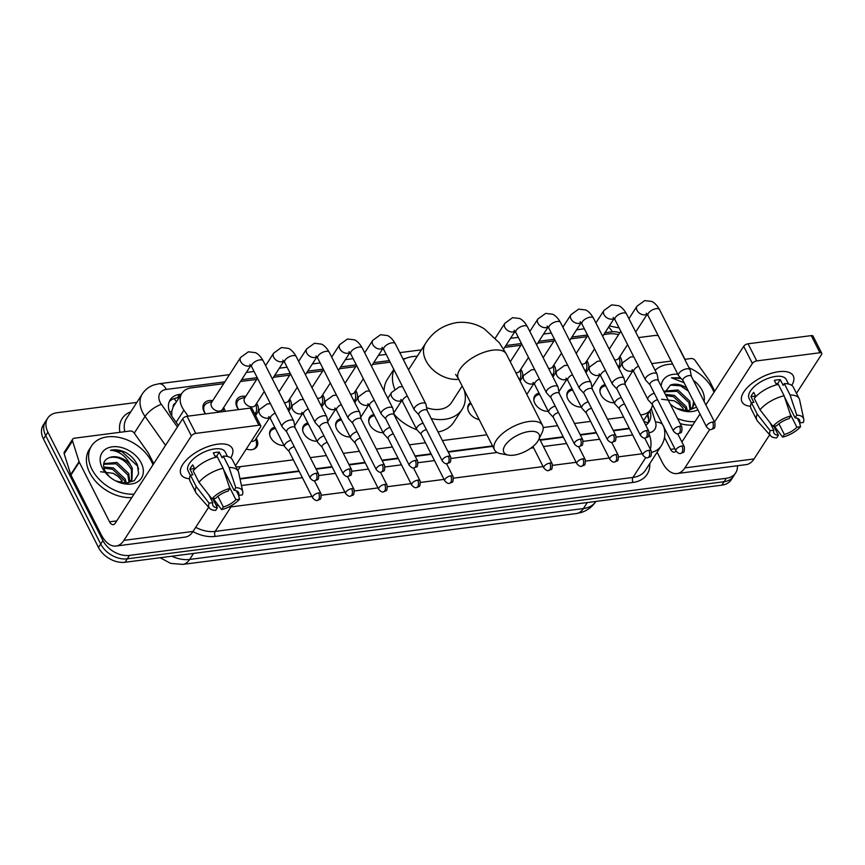 <?xml version="1.0" encoding="UTF-8"?>
<svg xmlns="http://www.w3.org/2000/svg" width="865" height="865" viewBox="0 0 865 865"><rect width="100%" height="100%" fill="white"/><g stroke="black" fill="none" stroke-linecap="round" stroke-linejoin="round"><path stroke-width="1.3" d="M256.213 438.447A11.494 8.077 -147.1 0 1 256.7 439.312A11.494 8.077 -147.1 0 1 256.819 446.783A11.494 8.077 -147.1 0 1 246.287 449.032M284.044 445.475A11.494 8.077 -147.1 0 1 270.648 437.506A11.494 8.077 -147.1 0 1 270.529 430.035A11.494 8.077 -147.1 0 1 274.81 427.278M317.077 441.215A11.494 8.077 -147.1 0 1 303.68 433.246A11.494 8.077 -147.1 0 1 303.561 425.775A11.494 8.077 -147.1 0 1 307.832 423.007M350.098 436.944A11.494 8.077 -147.1 0 1 336.701 428.975A11.494 8.077 -147.1 0 1 336.582 421.504A11.494 8.077 -147.1 0 1 340.864 418.736M383.13 432.673A11.494 8.077 -147.1 0 1 369.733 424.704A11.494 8.077 -147.1 0 1 369.614 417.233A11.494 8.077 -147.1 0 1 373.896 414.476M479.199 419.622A11.494 8.077 -147.1 0 1 468.819 411.902A11.494 8.077 -147.1 0 1 468.7 404.431A11.494 8.077 -147.1 0 1 470.571 402.614M548.269 411.34A11.494 8.077 -147.1 0 1 534.873 403.371A11.494 8.077 -147.1 0 1 534.754 395.9A11.494 8.077 -147.1 0 1 539.036 393.132M581.302 407.069A11.494 8.077 -147.1 0 1 567.905 399.1A11.494 8.077 -147.1 0 1 567.786 391.629A11.494 8.077 -147.1 0 1 572.068 388.861M614.323 402.798A11.494 8.077 -147.1 0 1 600.937 394.829A11.494 8.077 -147.1 0 1 600.818 387.369A11.494 8.077 -147.1 0 1 605.089 384.601M223.592 407.653A12.229 8.585 -147.1 0 1 224.349 408.95A12.229 8.585 -147.1 0 1 225.235 411.34M205.546 413.881A12.229 8.585 -147.1 0 1 204.054 411.578A12.229 8.585 -147.1 0 1 203.924 403.631A12.229 8.585 -147.1 0 1 212.725 400.636M256.613 403.382A12.229 8.585 -147.1 0 1 257.381 404.69A12.229 8.585 -147.1 0 1 257.673 412.346M257.316 412.908A12.229 8.585 -147.1 0 1 255.175 414.768M238.578 409.621A12.229 8.585 -147.1 0 1 237.086 407.307A12.229 8.585 -147.1 0 1 236.956 399.36A12.229 8.585 -147.1 0 1 245.746 396.365M289.645 399.111A12.229 8.585 -147.1 0 1 290.402 400.419A12.229 8.585 -147.1 0 1 290.705 408.085M290.337 408.637A12.229 8.585 -147.1 0 1 288.337 410.421M322.667 394.851A12.229 8.585 -147.1 0 1 323.434 396.148A12.229 8.585 -147.1 0 1 323.726 403.814M323.369 404.366A12.229 8.585 -147.1 0 1 321.369 406.15M355.699 390.58A12.229 8.585 -147.1 0 1 356.456 391.877A12.229 8.585 -147.1 0 1 356.758 399.543M356.402 400.106A12.229 8.585 -147.1 0 1 354.401 401.879M520.838 369.247A12.229 8.585 -147.1 0 1 521.606 370.544A12.229 8.585 -147.1 0 1 521.898 378.21M521.541 378.762A12.229 8.585 -147.1 0 1 519.735 380.427M553.87 364.976A12.229 8.585 -147.1 0 1 554.627 366.273A12.229 8.585 -147.1 0 1 554.93 373.94M554.573 374.502A12.229 8.585 -147.1 0 1 552.573 376.275M586.902 360.705A12.229 8.585 -147.1 0 1 587.659 362.013A12.229 8.585 -147.1 0 1 587.962 369.669M587.595 370.231A12.229 8.585 -147.1 0 1 585.594 372.004M619.924 356.434A12.229 8.585 -147.1 0 1 620.692 357.742A12.229 8.585 -147.1 0 1 620.984 365.408M620.627 365.96A12.229 8.585 -147.1 0 1 618.626 367.744M175.595 403.079A7.19 5.049 32.9 0 0 173.141 406.961L171.8 411.189L171.757 416.108M173.141 406.961A21.56 15.138 -147.1 0 1 173.595 406.172L181.92 393.283A21.56 15.138 32.9 0 0 183.921 410.226L188.116 416.141M239.94 478.561L298.966 470.928M315.92 468.743L331.998 466.668M348.941 464.473L365.03 462.397M381.973 460.202L398.051 458.126M415.005 455.942L431.084 453.855M448.027 451.671L492.542 445.918M539.998 439.788L563.202 436.793M580.145 434.598L596.223 432.522M613.166 430.338L629.255 428.251M618.54 334.744A21.56 15.138 32.9 0 0 609.252 333.858L603.781 334.571M640.565 414.951L641.376 414.843A21.56 15.138 32.9 0 0 650.794 409.426A21.56 15.138 32.9 0 0 652.48 404.658M235.94 466.743A21.56 15.138 32.9 0 0 240.286 466.668L293.332 459.812M310.275 457.628L326.364 455.552M343.308 453.357L359.386 451.281M376.329 449.086L392.418 447.01M409.361 444.826L425.45 442.75M442.393 440.555L486.898 434.803M543.177 427.537L557.557 425.677M574.501 423.482L590.59 421.406M607.533 419.222L623.611 417.135M223.667 383.682L191.349 387.855A21.56 15.138 32.9 0 0 181.92 393.283M586.978 336.734L570.759 338.831M553.957 341.005L537.727 343.102M520.925 345.276L504.695 347.373M390.137 362.175L372.588 364.446M355.785 366.609L339.556 368.706M322.753 370.88L306.524 372.977M289.732 375.15L273.502 377.248M256.7 379.411L240.47 381.508M737.445 465.748A21.56 15.138 -147.1 0 1 735.693 472.863A21.56 15.138 -147.1 0 1 726.276 478.291L129.49 555.395A21.56 15.138 -147.1 0 1 102.924 540.582L47.91 432.154L45.694 435.592A21.56 15.138 -147.1 0 1 45.467 421.59A21.56 15.138 -147.1 0 0 45.694 435.592L100.708 544.02L45.694 435.592L43.477 439.031A21.56 15.138 -147.1 0 1 43.25 425.018L47.694 418.152A21.56 15.138 -147.1 0 1 57.112 412.724L136.843 402.42M129.49 555.395L127.274 558.833A21.56 15.138 -147.1 0 1 100.708 544.02A21.56 15.138 -147.1 0 0 127.274 558.833L724.048 481.729L127.274 558.833L125.057 562.272A21.56 15.138 -147.1 0 1 98.48 547.459L43.477 439.031M735.693 472.863L733.477 476.301A21.56 15.138 -147.1 0 1 724.048 481.729A21.56 15.138 -147.1 0 0 733.477 476.301L731.249 479.74A21.56 15.138 -147.1 0 1 721.832 485.168L125.057 562.272M678.884 347.773A21.56 15.138 -147.1 0 1 680.463 350.422L684.972 359.31M638.521 337.599L653.886 335.609A21.56 15.138 -147.1 0 1 658.168 335.534M47.91 432.154A21.56 15.138 -147.1 0 1 47.694 418.152M181.358 394.17L179.617 394.386A21.56 15.138 32.9 0 0 170.2 399.814A21.56 15.138 32.9 0 0 172.2 416.757L178.374 425.472M645.777 425.223A21.56 15.138 32.9 0 0 649.042 421.958A21.56 15.138 32.9 0 0 650.058 410.962L649.972 410.691M240.038 479.015L299.193 471.371M316.136 469.187L332.225 467.1M349.168 464.916L365.257 462.84M382.2 460.645L398.278 458.569M415.222 456.385L431.311 454.298M448.254 452.114L492.758 446.362M540.225 440.231L563.418 437.236M580.372 435.041L596.45 432.965M613.393 430.77L629.482 428.694M169.248 401.641A21.56 15.138 -147.1 0 1 177.401 397.824L179.131 397.608M647.755 414.13L647.842 414.4A21.56 15.138 -147.1 0 1 647.766 423.569M655.119 370.317A35.93 25.226 -147.1 0 1 672.678 364.133M689.037 367.787A35.93 25.226 -147.1 0 1 712.555 389.077A35.93 25.226 -147.1 0 1 713.982 392.299M693.362 380.286A23.42 16.446 -147.1 0 1 702.175 390.418A23.42 16.446 -147.1 0 1 704.099 401.447M697.85 409.783A23.42 16.446 -147.1 0 1 677.209 408.658A23.42 16.446 -147.1 0 1 670.678 404.442A23.42 16.446 -147.1 0 1 670.234 404.074M676.787 408.453L687.805 410.724L696.52 407.156M692.497 407.685L693.611 401.436M688.81 410.626L692.973 407.026L694.444 403.068M690.032 409.945L688.897 402.528L677.079 391.315L664.612 391.791M690.746 409.437L689.773 401.155L677.965 389.953L664.72 391.131M686.302 410.756L685.372 407.977L673.554 396.776L665.877 395.489M687.416 410.745L686.248 406.615L674.441 395.413L665.304 394.354M673.889 400.7A23.42 16.446 -147.1 0 1 679.436 404.301M661.606 399.252L674.17 400.841L679.101 404.031L683.231 408.399M688.399 391.153L680.604 385.855L670.429 385.109A16.24 11.407 -147.1 0 1 686.864 388.125M661.163 386.19A23.42 16.446 -147.1 0 1 677.803 374.231M680.463 377.81L671.478 377.8L684.172 382.817M670.429 385.109L664.547 392.861M695.017 421.666A35.93 25.226 -147.1 0 1 677.576 418.541M692.789 425.104A35.93 25.226 -147.1 0 1 680.149 423.612M681.101 378.502L671.478 377.8M778.727 371.69A28.74 13.072 -26.9 0 1 791.745 385.379A28.74 13.072 -26.9 0 0 793.259 375.886A28.74 13.072 -26.9 0 0 778.727 371.69A28.74 13.072 -26.9 0 0 774.348 372.512A28.74 13.072 -26.9 0 0 750.442 384.644A28.74 13.072 -26.9 0 0 750.561 406.28A28.74 13.072 -26.9 0 1 741.997 401.89A28.74 13.072 -26.9 0 1 751.069 384.114A28.74 13.072 -26.9 0 1 778.727 371.69M651.723 363.603L671.132 361.094M684.745 359.332L691.027 358.521A3.59 2.519 32.9 0 1 695.157 360.5L709.138 380.243A3.59 2.519 32.9 0 1 709.441 380.741L714.728 391.153M657.13 452.2L662.222 462.234A28.74 15.743 -97.4 0 0 677.014 473.555A28.74 15.743 -97.4 0 0 684.907 467.879L709.754 429.418M677.014 473.555L746.171 464.613A28.74 15.743 -97.4 0 0 754.064 458.937L769.688 434.76M774.413 427.44L774.813 426.813M796.46 393.305L821.523 354.509A3.59 1.633 153.1 0 0 821.75 353.266A3.59 1.633 153.1 0 0 819.934 352.747L811.251 335.62A3.59 1.633 -26.9 0 1 813.068 336.15L821.75 353.266M756.734 360.91A3.59 1.633 153.1 0 0 752.366 363.441L743.684 346.324A3.59 1.633 -26.9 0 1 748.052 343.783L756.734 360.91L819.934 352.747M714.533 422.012L752.366 363.441M748.052 343.783L811.251 335.62M743.684 346.324L705.851 404.896M699.98 413.978L681.89 441.983M676.019 451.054A7.19 3.936 82.6 0 1 674.246 452.168A7.19 3.936 82.6 0 1 670.559 449.346L664.515 437.43M775.937 383.617A14.37 6.542 153.1 0 1 777.721 383.606L778.143 384.428M784.544 397.046L795.097 417.838A14.37 6.542 -26.9 0 1 799.552 420.044A14.37 6.542 -26.9 0 1 799.671 422.909L797.314 418.26M790.167 413.946L796.892 427.213A14.37 6.542 -26.9 0 1 784.339 434.489L778.922 423.796M776.554 384.828L774.316 380.416A20.836 9.483 -26.9 0 1 777.419 379.843A20.836 9.483 -26.9 0 1 780.273 379.649L783.171 385.358L784.296 383.617A23.712 10.78 -26.9 0 1 793.41 387.293L799.195 398.7A23.712 10.78 -26.9 0 1 799.628 399.922L803.736 419.06A18.684 8.499 -26.9 0 1 803.336 422.434L799.671 422.909M751.35 402.852L749.047 398.311A20.836 9.483 -26.9 0 1 755.621 385.422A20.836 9.483 -26.9 0 1 775.678 376.426A20.836 9.483 -26.9 0 1 786.209 379.454L788.512 383.995M755.859 396.57L753.718 392.364A20.836 9.483 -26.9 0 0 750.95 396.657L753.837 402.366L751.426 402.679L757.21 414.086L770.131 430.662L773.807 430.186L769.915 422.52M773.807 426.25L778.381 435.257L776.673 437.906A18.684 8.499 -26.9 0 1 770.65 435.841L757.632 421.233A23.712 10.78 -26.9 0 1 756.907 420.163L751.112 408.745A23.712 10.78 -26.9 0 1 751.426 402.679M754.204 398.376A23.712 10.78 -26.9 0 1 778.338 384.384L784.123 395.792L790.837 415.968L789.129 418.617A14.37 6.542 -26.9 0 0 776.575 425.894L772.91 426.369L759.989 409.794L754.204 398.376M756.907 420.163A23.712 10.78 -26.9 0 1 757.21 414.086M759.989 409.794A23.712 10.78 -26.9 0 1 784.123 395.792M774.337 426.186L782.63 437.128L784.339 434.489M796.892 427.213L800.558 426.737L799.53 422.639M800.558 426.737A18.684 8.499 -26.9 0 1 782.63 437.128M770.65 435.841A18.684 8.499 -26.9 0 1 770.131 430.662M772.91 426.369A18.684 8.499 -26.9 0 1 790.837 415.968M778.381 435.257A14.37 6.542 -26.9 0 1 773.916 433.051A14.37 6.542 -26.9 0 1 773.807 430.186M795.097 417.838L796.795 415.2L790.091 395.024L784.296 383.617M790.091 395.024A23.712 10.78 -26.9 0 1 799.195 398.7M796.795 415.2A18.684 8.499 -26.9 0 1 803.736 419.06M777.721 383.606L780.273 379.649M750.95 396.657L755.599 396.062M134.01 494.153A35.93 25.226 -147.1 0 1 91.928 469.273A35.93 25.226 -147.1 0 1 91.56 445.918A35.93 25.226 -147.1 0 1 121.305 437.95A35.93 25.226 -147.1 0 1 151.548 461.564A35.93 25.226 -147.1 0 1 152.986 464.786M131.783 497.591A35.93 25.226 -147.1 0 1 89.711 472.712A35.93 25.226 -147.1 0 1 89.344 449.357L91.56 445.918M141.179 462.905A23.42 16.446 -147.1 0 1 138.422 481.286A23.42 16.446 -147.1 0 1 116.202 481.145A23.42 16.446 -147.1 0 1 109.671 476.929A23.42 16.446 -147.1 0 1 102.308 467.933A23.42 16.446 -147.1 0 1 112.299 446.816A23.42 16.446 -147.1 0 1 141.179 462.905M131.502 480.172L131.415 469.554C125.739 459.931 118.408 455.952 109.423 457.596C103.67 459.91 102.178 464.332 104.946 470.852L109.282 476.55M115.791 480.94L125.922 483.243L134.399 480.605L138.595 473.869L137.438 465.078C135.016 459.704 130.972 455.433 125.284 452.254C120.008 449.876 115.067 449.227 110.471 450.287C119.035 450.946 125.652 455.769 130.334 464.754A16.24 11.407 -147.1 0 0 109.423 457.596M127.815 483.113L131.967 479.513L132.302 468.192L130.334 464.754M129.026 482.432L127.89 475.015L116.072 463.802L103.605 464.278M129.739 481.924L128.777 473.642L116.959 462.44L103.714 463.618M125.295 483.243L124.365 480.464L112.547 469.263L103.908 468.106M126.409 483.232L125.241 479.102L113.434 467.9L103.681 467.003M112.883 473.187A23.42 16.446 -147.1 0 1 118.429 476.788M100.6 471.739L113.164 473.328L118.094 476.518L122.235 480.886M138.616 469.057L137.503 465.954L121.911 451.617L110.471 450.287M529.077 431.516A19.765 8.985 153.1 0 0 506.739 443.226A19.765 8.985 153.1 0 0 508.361 455.109A19.765 8.985 153.1 0 0 513.799 455.152A19.765 8.985 153.1 0 0 538.668 439.734A19.765 8.985 153.1 0 0 529.077 431.516M508.361 455.109L500.716 453.693A26.945 12.251 -26.9 0 1 494.51 449.811A26.945 12.251 -26.9 0 1 503.019 433.149A26.945 12.251 -26.9 0 1 528.958 421.504A26.945 12.251 -26.9 0 1 542.571 425.429A26.945 12.251 -26.9 0 1 542.031 432.727L538.668 439.734M394.689 389.034A39.52 27.745 -147.1 0 1 393.986 369.766M403.306 359.537A39.52 27.745 -147.1 0 1 417.276 356.239M384.114 391.077A39.52 27.745 -147.1 0 1 387.369 379.367L393.802 369.398M426.607 407.718A26.945 18.922 32.9 0 0 451.53 402.539L462.17 386.06M464.224 390.115A39.52 27.745 -147.1 0 1 462.094 409.361A39.52 27.745 -147.1 0 1 431.246 418.574M402.506 401.511A39.52 27.745 -147.1 0 1 401.738 400.614M462.094 409.361L453.757 422.25A39.52 27.745 -147.1 0 1 438.025 431.959M423.061 423.093A6.466 2.941 153.1 0 0 417.092 427.213A6.466 2.941 153.1 0 0 416.681 429.451A6.466 2.941 153.1 0 0 416.898 429.764A39.52 27.745 -147.1 0 1 394.018 414.216M691.395 376.405L690.162 370.123A6.466 2.941 153.1 0 0 690.032 369.755A6.466 2.941 153.1 0 0 686.767 368.814A6.466 2.941 153.1 0 0 678.906 373.377A6.466 2.941 153.1 0 0 678.506 375.615A6.466 2.941 153.1 0 0 678.722 375.918L683.058 380.622M691.416 376.535A4.671 2.119 153.1 0 0 691.33 376.275A4.671 2.119 153.1 0 0 688.973 375.594A4.671 2.119 153.1 0 0 683.285 378.892A4.671 2.119 153.1 0 0 682.993 380.503L706.564 426.964C708.586 429.191 710.176 430.035 711.333 429.483A4.671 2.563 82.6 0 0 712.609 428.553A4.671 2.563 -97.4 0 0 712.533 422.055A4.671 2.119 153.1 0 0 708.035 424.066A4.671 2.119 153.1 0 0 706.564 426.964M618.151 366.814A10.78 7.569 32.9 0 0 619.037 365.765A10.78 7.569 32.9 0 0 619.881 361.862L619.394 357.256M614.658 359.916A6.466 4.541 32.9 0 0 618.745 358.261L627.579 344.594M658.362 380.665L657.13 374.383A6.466 2.941 153.1 0 0 657.011 374.026A6.466 2.941 153.1 0 0 653.735 373.085A6.466 2.941 153.1 0 0 645.874 377.648A6.466 2.941 153.1 0 0 645.474 379.876A6.466 2.941 153.1 0 0 645.69 380.189L650.037 384.893M658.384 380.805A4.671 2.119 153.1 0 0 658.297 380.546A4.671 2.119 153.1 0 0 655.94 379.865A4.671 2.119 153.1 0 0 650.264 383.163A4.671 2.119 153.1 0 0 649.972 384.774L673.532 431.224C675.554 433.462 677.144 434.306 678.301 433.743A4.671 2.563 82.6 0 0 679.587 432.824A4.671 2.563 -97.4 0 0 679.512 426.315A4.671 2.119 153.1 0 0 675.014 428.337A4.671 2.119 153.1 0 0 673.532 431.224M585.118 371.074A10.78 7.569 32.9 0 0 586.005 370.025A10.78 7.569 32.9 0 0 586.859 366.133L586.373 361.527M581.626 364.187A6.466 4.541 32.9 0 0 585.724 362.532L594.547 348.865M625.33 384.936L624.098 378.654A6.466 2.941 153.1 0 0 623.979 378.297A6.466 2.941 153.1 0 0 620.713 377.356A6.466 2.941 153.1 0 0 612.842 381.908A6.466 2.941 153.1 0 0 612.442 384.147A6.466 2.941 153.1 0 0 612.658 384.46L617.005 389.164M625.363 385.076A4.671 2.119 153.1 0 0 625.276 384.817A4.671 2.119 153.1 0 0 622.908 384.136A4.671 2.119 153.1 0 0 617.232 387.423A4.671 2.119 153.1 0 0 616.94 389.045L640.511 435.495C642.533 437.733 644.111 438.566 645.268 438.014A4.671 2.563 82.6 0 0 646.555 437.095A4.671 2.563 -97.4 0 0 646.479 430.586A4.671 2.119 153.1 0 0 641.981 432.608A4.671 2.119 153.1 0 0 640.511 435.495M552.097 375.345A10.78 7.569 32.9 0 0 552.984 374.296A10.78 7.569 32.9 0 0 553.827 370.404L553.341 365.798M548.594 368.447A6.466 4.541 32.9 0 0 552.692 366.803L561.515 353.136M592.309 389.207L591.076 382.925A6.466 2.941 153.1 0 0 590.946 382.557A6.466 2.941 153.1 0 0 587.681 381.616A6.466 2.941 153.1 0 0 579.82 386.179A6.466 2.941 153.1 0 0 579.42 388.417A6.466 2.941 153.1 0 0 579.637 388.72L583.972 393.434M592.33 389.337A4.671 2.119 153.1 0 0 592.244 389.077A4.671 2.119 153.1 0 0 589.887 388.396A4.671 2.119 153.1 0 0 584.199 391.694A4.671 2.119 153.1 0 0 583.918 393.305L607.479 439.766C609.501 441.993 611.09 442.837 612.247 442.285A4.671 2.563 82.6 0 0 613.523 441.355A4.671 2.563 -97.4 0 0 613.447 434.857A4.671 2.119 153.1 0 0 608.96 436.868A4.671 2.119 153.1 0 0 607.479 439.766M519.238 379.443A10.78 7.569 32.9 0 0 519.952 378.567A10.78 7.569 32.9 0 0 520.806 374.664L520.308 370.058M515.843 372.739A6.466 4.541 32.9 0 0 519.66 371.063L528.493 357.407M559.277 393.467L558.044 387.185A6.466 2.941 153.1 0 0 557.925 386.828A6.466 2.941 153.1 0 0 554.649 385.887A6.466 2.941 153.1 0 0 546.788 390.45A6.466 2.941 153.1 0 0 546.388 392.678A6.466 2.941 153.1 0 0 546.604 392.991L550.951 397.695M559.309 393.607A4.671 2.119 153.1 0 0 559.212 393.348A4.671 2.119 153.1 0 0 556.855 392.667A4.671 2.119 153.1 0 0 551.178 395.965A4.671 2.119 153.1 0 0 550.886 397.576L574.457 444.026C576.468 446.264 578.058 447.108 579.215 446.545A4.671 2.563 82.6 0 0 580.501 445.626A4.671 2.563 -97.4 0 0 580.426 439.128A4.671 2.119 153.1 0 0 575.928 441.139A4.671 2.119 153.1 0 0 574.457 444.026M427.159 410.54L425.926 404.258A6.466 2.941 153.1 0 0 425.807 403.901A6.466 2.941 153.1 0 0 422.542 402.96A6.466 2.941 153.1 0 0 414.681 407.523A6.466 2.941 153.1 0 0 414.27 409.75A6.466 2.941 153.1 0 0 414.486 410.064L418.833 414.768M427.191 410.68A4.671 2.119 153.1 0 0 427.105 410.421A4.671 2.119 153.1 0 0 424.737 409.74A4.671 2.119 153.1 0 0 419.06 413.038A4.671 2.119 153.1 0 0 418.768 414.649L442.339 461.099C444.361 463.337 445.951 464.181 447.108 463.618A4.671 2.563 82.6 0 0 448.384 462.699A4.671 2.563 -97.4 0 0 448.308 456.19A4.671 2.119 153.1 0 0 443.81 458.212A4.671 2.119 153.1 0 0 442.339 461.099M353.926 400.949A10.78 7.569 32.9 0 0 354.812 399.9A10.78 7.569 32.9 0 0 355.656 396.008L355.169 391.402M350.433 394.062A6.466 4.541 32.9 0 0 354.52 392.407L363.343 378.74M394.137 414.811L392.905 408.529A6.466 2.941 153.1 0 0 392.786 408.172A6.466 2.941 153.1 0 0 389.51 407.22A6.466 2.941 153.1 0 0 381.649 411.783A6.466 2.941 153.1 0 0 381.249 414.021A6.466 2.941 153.1 0 0 381.465 414.335L385.801 419.038M394.159 414.951A4.671 2.119 153.1 0 0 394.072 414.692A4.671 2.119 153.1 0 0 391.715 414.011A4.671 2.119 153.1 0 0 386.028 417.298A4.671 2.119 153.1 0 0 385.747 418.909L409.307 465.37C411.329 467.608 412.919 468.441 414.075 467.889A4.671 2.563 82.6 0 0 415.362 466.959A4.671 2.563 -97.4 0 0 415.276 460.461A4.671 2.119 153.1 0 0 410.789 462.483A4.671 2.119 153.1 0 0 409.307 465.37M320.893 405.22A10.78 7.569 32.9 0 0 321.78 404.171A10.78 7.569 32.9 0 0 322.634 400.279L322.148 395.662M317.401 398.322A6.466 4.541 32.9 0 0 321.488 396.667L330.322 383.011M361.105 419.071L359.872 412.789A6.466 2.941 153.1 0 0 359.754 412.432A6.466 2.941 153.1 0 0 356.488 411.491A6.466 2.941 153.1 0 0 348.617 416.054A6.466 2.941 153.1 0 0 348.217 418.282A6.466 2.941 153.1 0 0 348.433 418.595L352.779 423.299M361.137 419.211A4.671 2.119 153.1 0 0 361.04 418.952A4.671 2.119 153.1 0 0 358.683 418.271A4.671 2.119 153.1 0 0 353.007 421.569A4.671 2.119 153.1 0 0 352.715 423.18L376.286 469.63C378.297 471.868 379.886 472.712 381.043 472.149A4.671 2.563 82.6 0 0 382.33 471.23A4.671 2.563 -97.4 0 0 382.254 464.732A4.671 2.119 153.1 0 0 377.756 466.743A4.671 2.119 153.1 0 0 376.286 469.63M287.872 409.48A10.78 7.569 32.9 0 0 288.759 408.431A10.78 7.569 32.9 0 0 289.602 404.539L289.115 399.933M284.369 402.593A6.466 4.541 32.9 0 0 288.467 400.938L297.29 387.271M245.217 397.186L240.816 398.635A10.78 7.569 32.9 0 0 237.615 401.003A10.78 7.569 32.9 0 0 237.734 408.01A10.78 7.569 32.9 0 0 238.708 409.599M257.489 378.189L244.568 398.192A6.466 4.541 32.9 0 0 244.644 402.387A6.466 4.541 32.9 0 0 250.082 406.647A6.466 4.541 32.9 0 0 255.435 405.209L264.257 391.542M328.084 423.342L326.851 417.06A6.466 2.941 153.1 0 0 326.721 416.703A6.466 2.941 153.1 0 0 323.456 415.762A6.466 2.941 153.1 0 0 315.595 420.325A6.466 2.941 153.1 0 0 315.184 422.553A6.466 2.941 153.1 0 0 315.411 422.866L319.747 427.57M328.105 423.482A4.671 2.119 153.1 0 0 328.019 423.223A4.671 2.119 153.1 0 0 325.651 422.542A4.671 2.119 153.1 0 0 319.974 425.839A4.671 2.119 153.1 0 0 319.682 427.451L343.254 473.901C345.276 476.139 346.865 476.983 348.022 476.42A4.671 2.563 82.6 0 0 349.298 475.501A4.671 2.563 -97.4 0 0 349.222 468.992A4.671 2.119 153.1 0 0 344.724 471.014A4.671 2.119 153.1 0 0 343.254 473.901M254.71 413.859A10.78 7.569 32.9 0 0 255.726 412.702A10.78 7.569 32.9 0 0 256.57 408.81L256.083 404.204M212.195 401.447L207.795 402.895A10.78 7.569 32.9 0 0 204.594 405.274A10.78 7.569 32.9 0 0 204.702 412.281A10.78 7.569 32.9 0 0 205.675 413.87M249.942 364.403L251.639 366.674A6.466 2.941 153.1 0 1 253.542 362.792A6.466 2.941 153.1 0 1 259.565 359.927A6.466 2.941 153.1 0 1 259.911 359.872A6.466 2.941 153.1 0 1 263.176 360.824C259.359 353.98 255.413 352.628 255.294 352.628L248.396 351.806L240.632 357.418L211.547 402.452A6.466 4.541 32.9 0 0 211.611 406.658A6.466 4.541 32.9 0 0 217.05 410.907A6.466 4.541 32.9 0 0 222.413 409.48L250.882 365.398M295.052 427.613L293.819 421.331A6.466 2.941 153.1 0 0 293.7 420.974A6.466 2.941 153.1 0 0 290.424 420.033A6.466 2.941 153.1 0 0 282.563 424.585A6.466 2.941 153.1 0 0 282.163 426.823A6.466 2.941 153.1 0 0 282.379 427.137L286.715 431.84M295.073 427.753A4.671 2.119 153.1 0 0 294.987 427.494A4.671 2.119 153.1 0 0 292.63 426.813A4.671 2.119 153.1 0 0 286.953 430.1A4.671 2.119 153.1 0 0 286.661 431.711L310.221 478.172C312.243 480.41 313.833 481.243 314.99 480.691A4.671 2.563 82.6 0 0 316.276 479.761A4.671 2.563 -97.4 0 0 316.201 473.263A4.671 2.119 153.1 0 0 311.703 475.285A4.671 2.119 153.1 0 0 310.221 478.172M605.662 385.714L604.062 386.244A10.78 7.569 32.9 0 0 600.861 388.612A10.78 7.569 32.9 0 0 599.975 392.029M654.254 393.218A6.466 2.941 153.1 0 0 648.285 397.349A6.466 2.941 153.1 0 0 647.885 399.576A6.466 2.941 153.1 0 0 648.101 399.889L652.448 404.593M657.551 399.716A4.671 2.119 153.1 0 0 652.675 402.863A4.671 2.119 153.1 0 0 652.383 404.474L675.954 450.925C677.965 453.163 679.555 454.006 680.712 453.444A4.671 2.563 82.6 0 0 681.998 452.525A4.671 2.563 -97.4 0 0 681.923 446.016A4.671 2.119 153.1 0 0 677.425 448.038A4.671 2.119 153.1 0 0 675.954 450.925M572.63 389.985L571.041 390.504A10.78 7.569 32.9 0 0 567.829 392.883A10.78 7.569 32.9 0 0 566.953 396.289M621.232 397.489A6.466 2.941 153.1 0 0 615.253 401.609A6.466 2.941 153.1 0 0 614.853 403.847A6.466 2.941 153.1 0 0 615.069 404.16L619.416 408.864M624.519 403.987A4.671 2.119 153.1 0 0 619.643 407.123A4.671 2.119 153.1 0 0 619.351 408.734L642.922 455.195C644.944 457.434 646.523 458.266 647.68 457.715A4.671 2.563 82.6 0 0 648.966 456.785A4.671 2.563 -97.4 0 0 648.891 450.287A4.671 2.119 153.1 0 0 644.393 452.309A4.671 2.119 153.1 0 0 642.922 455.195M539.598 394.245L538.008 394.775A10.78 7.569 32.9 0 0 534.808 397.143A10.78 7.569 32.9 0 0 533.921 400.56M588.2 401.76A6.466 2.941 153.1 0 0 582.232 405.88A6.466 2.941 153.1 0 0 581.831 408.107A6.466 2.941 153.1 0 0 582.048 408.421L586.384 413.124M591.498 408.248A4.671 2.119 153.1 0 0 586.611 411.394A4.671 2.119 153.1 0 0 586.329 413.005L609.89 459.456C611.912 461.694 613.501 462.537 614.658 461.975A4.671 2.563 82.6 0 0 615.945 461.056A4.671 2.563 -97.4 0 0 615.858 454.558A4.671 2.119 153.1 0 0 611.371 456.569A4.671 2.119 153.1 0 0 609.89 459.456M555.168 406.02A6.466 2.941 153.1 0 0 549.199 410.151A6.466 2.941 153.1 0 0 548.799 412.378A6.466 2.941 153.1 0 0 549.015 412.692L553.362 417.395M558.466 412.519A4.671 2.119 153.1 0 0 553.589 415.665A4.671 2.119 153.1 0 0 553.297 417.276L576.869 463.726C578.88 465.965 580.469 466.808 581.626 466.246A4.671 2.563 82.6 0 0 582.913 465.327A4.671 2.563 -97.4 0 0 582.837 458.818A4.671 2.119 153.1 0 0 578.339 460.84A4.671 2.119 153.1 0 0 576.869 463.726M471.09 403.652A10.78 7.569 32.9 0 0 468.743 405.685A10.78 7.569 32.9 0 0 467.868 409.091M374.459 415.589L372.869 416.108A10.78 7.569 32.9 0 0 369.669 418.487A10.78 7.569 32.9 0 0 368.782 421.893M426.358 429.591A4.671 2.119 153.1 0 0 421.471 432.727A4.671 2.119 153.1 0 0 421.179 434.349L444.751 480.799C446.772 483.038 448.362 483.87 449.519 483.319A4.671 2.563 82.6 0 0 450.795 482.4A4.671 2.563 -97.4 0 0 450.719 475.891A4.671 2.119 153.1 0 0 446.221 477.913A4.671 2.119 153.1 0 0 444.751 480.799M341.426 419.849L339.837 420.379A10.78 7.569 32.9 0 0 336.636 422.758A10.78 7.569 32.9 0 0 335.75 426.164M390.029 427.364A6.466 2.941 153.1 0 0 384.06 431.484A6.466 2.941 153.1 0 0 383.66 433.722A6.466 2.941 153.1 0 0 383.876 434.025L388.212 438.728M393.326 433.862A4.671 2.119 153.1 0 0 388.45 436.998A4.671 2.119 153.1 0 0 388.158 438.609L411.718 485.07C413.74 487.298 415.33 488.141 416.487 487.59A4.671 2.563 82.6 0 0 417.773 486.66A4.671 2.563 -97.4 0 0 417.687 480.161A4.671 2.119 153.1 0 0 413.2 482.173A4.671 2.119 153.1 0 0 411.718 485.07M308.405 424.12L306.805 424.65A10.78 7.569 32.9 0 0 303.604 427.018A10.78 7.569 32.9 0 0 302.728 430.435M357.007 431.635A6.466 2.941 153.1 0 0 351.028 435.755A6.466 2.941 153.1 0 0 350.628 437.982A6.466 2.941 153.1 0 0 350.844 438.296L355.191 442.999M360.294 438.123A4.671 2.119 153.1 0 0 355.418 441.269A4.671 2.119 153.1 0 0 355.126 442.88L378.697 489.331C380.708 491.569 382.298 492.412 383.454 491.85A4.671 2.563 82.6 0 0 384.741 490.931A4.671 2.563 -97.4 0 0 384.666 484.422A4.671 2.119 153.1 0 0 380.168 486.444A4.671 2.119 153.1 0 0 378.697 489.331M275.373 428.391L273.783 428.91A10.78 7.569 32.9 0 0 270.583 431.289A10.78 7.569 32.9 0 0 269.696 434.695M323.975 435.895A6.466 2.941 153.1 0 0 318.006 440.015A6.466 2.941 153.1 0 0 317.596 442.253A6.466 2.941 153.1 0 0 317.823 442.566L322.158 447.27M327.273 442.393A4.671 2.119 153.1 0 0 322.386 445.529A4.671 2.119 153.1 0 0 322.094 447.151L345.665 493.601C347.687 495.84 349.276 496.672 350.433 496.121A4.671 2.563 82.6 0 0 351.709 495.202A4.671 2.563 -97.4 0 0 351.633 488.693A4.671 2.119 153.1 0 0 347.135 490.714A4.671 2.119 153.1 0 0 345.665 493.601M290.943 440.166A6.466 2.941 153.1 0 0 284.974 444.286A6.466 2.941 153.1 0 0 284.574 446.524A6.466 2.941 153.1 0 0 284.79 446.827L289.126 451.541M294.241 446.664A4.671 2.119 153.1 0 0 289.364 449.8A4.671 2.119 153.1 0 0 289.072 451.411L312.633 497.872C314.655 500.1 316.244 500.943 317.401 500.392A4.671 2.563 82.6 0 0 318.688 499.462A4.671 2.563 -97.4 0 0 318.612 492.964A4.671 2.119 153.1 0 0 314.114 494.975A4.671 2.119 153.1 0 0 312.633 497.872M252.915 449.465A10.78 7.569 32.9 0 0 255.662 447.248A10.78 7.569 32.9 0 0 256.505 443.356L256.018 438.75M251.218 441.399A6.466 4.541 32.9 0 0 255.37 439.755L269.739 417.514M217.731 444.178A28.74 13.072 -26.9 0 1 230.739 457.866A28.74 13.072 -26.9 0 0 232.253 448.373A28.74 13.072 -26.9 0 0 217.731 444.178A28.74 13.072 -26.9 0 0 213.341 444.999A28.74 13.072 -26.9 0 0 189.435 457.131A28.74 13.072 -26.9 0 0 189.554 478.767A28.74 13.072 -26.9 0 1 180.99 474.377A28.74 13.072 -26.9 0 1 190.062 456.601A28.74 13.072 -26.9 0 1 217.731 444.178M79.072 461.661A3.59 2.519 32.9 0 0 79.277 462.159L70.952 475.047A3.59 2.519 -147.1 0 1 70.746 474.55L79.072 461.661L72.53 440.955A3.59 2.519 32.9 0 1 72.703 439.117A3.59 2.519 32.9 0 1 74.271 438.22L130.02 431.008A3.59 2.519 32.9 0 1 134.151 432.987L148.131 452.73A3.59 2.519 32.9 0 1 148.434 453.228L153.721 463.64M70.952 475.047L101.227 534.721A28.74 15.743 -97.4 0 0 116.007 546.042A28.74 15.743 -97.4 0 0 123.911 540.365L191.37 435.928L182.677 418.811L115.218 523.239A7.19 3.936 82.6 0 1 113.25 524.655A7.19 3.936 82.6 0 1 109.552 521.833L79.277 462.159M70.746 474.55L64.205 453.844A3.59 2.519 -147.1 0 1 64.378 452.017L72.703 439.117M116.007 546.042L185.164 537.1A28.74 15.743 -97.4 0 0 193.068 531.424L208.681 507.247M213.406 499.927L213.817 499.3M235.453 465.792L260.527 426.996A3.59 1.633 153.1 0 0 260.743 425.753A3.59 1.633 153.1 0 0 258.927 425.234L250.245 408.107A3.59 1.633 -26.9 0 1 252.061 408.637L260.743 425.753M182.677 418.811A3.59 1.633 -26.9 0 1 187.045 416.27L195.739 433.397L258.927 425.234M195.739 433.397A3.59 1.633 153.1 0 0 191.37 435.928M187.045 416.27L250.245 408.107M214.931 456.104A14.37 6.542 153.1 0 1 216.715 456.093L217.137 456.915M223.538 469.533L234.091 490.325A14.37 6.542 -26.9 0 1 238.545 492.531A14.37 6.542 -26.9 0 1 238.664 495.396L236.307 490.747M229.16 486.433L235.886 499.7A14.37 6.542 -26.9 0 1 223.332 506.977L217.915 496.283M215.547 457.315L213.309 452.903A20.836 9.483 -26.9 0 1 216.412 452.33A20.836 9.483 -26.9 0 1 219.267 452.136L222.164 457.845L223.289 456.104A23.712 10.78 -26.9 0 1 232.404 459.78L238.189 471.187A23.712 10.78 -26.9 0 1 238.621 472.409L242.73 491.547A18.684 8.499 -26.9 0 1 242.33 494.921L238.664 495.396M190.343 475.339L188.04 470.798A20.836 9.483 -26.9 0 1 194.614 457.909A20.836 9.483 -26.9 0 1 214.671 448.913A20.836 9.483 -26.9 0 1 225.203 451.941L227.506 456.482M194.852 469.057L192.722 464.851A20.836 9.483 -26.9 0 0 189.943 469.144L192.841 474.853L190.419 475.166L196.214 486.573L209.135 503.149L212.801 502.673L208.908 495.007M212.801 498.737L217.375 507.744L215.666 510.393A18.684 8.499 -26.9 0 1 209.644 508.328L196.636 493.72A23.712 10.78 -26.9 0 1 195.901 492.65L190.105 481.232A23.712 10.78 -26.9 0 1 190.419 475.166M193.198 470.863A23.712 10.78 -26.9 0 1 217.331 456.871L223.116 468.279L229.831 488.455L228.122 491.104A14.37 6.542 -26.9 0 0 215.58 498.381L211.903 498.856L198.982 482.281L193.198 470.863M195.901 492.65A23.712 10.78 -26.9 0 1 196.214 486.573M198.982 482.281A23.712 10.78 -26.9 0 1 223.116 468.279M213.331 498.673L221.624 509.615L223.332 506.977M235.886 499.7L239.551 499.224L238.524 495.126M239.551 499.224A18.684 8.499 -26.9 0 1 221.624 509.615M209.644 508.328A18.684 8.499 -26.9 0 1 209.135 503.149M211.903 498.856A18.684 8.499 -26.9 0 1 229.831 488.455M217.375 507.744A14.37 6.542 -26.9 0 1 212.92 505.538A14.37 6.542 -26.9 0 1 212.801 502.673M234.091 490.325L235.799 487.687L229.084 467.511L223.289 456.104M229.084 467.511A23.712 10.78 -26.9 0 1 238.189 471.187M235.799 487.687A18.684 8.499 -26.9 0 1 242.73 491.547M216.715 456.093L219.267 452.136M189.943 469.144L194.593 468.549M169.659 412.151A21.56 7.601 -35.3 0 1 171.8 411.189M643.852 421.439A21.56 11.71 -17.5 0 1 647.917 423.169M176.384 401.857A21.56 11.807 -97.4 0 0 174.168 398.57M640.889 415.589L641.376 414.843M237.832 470.474L240.286 466.668M176.125 422.304L183.921 410.226M121.77 480.27A28.74 20.176 32.9 0 0 121.068 482.746M182.731 564.402A25.15 13.775 -97.4 0 0 189.64 559.439L583.41 508.555A25.15 13.775 82.6 0 1 576.501 513.529L182.731 564.402L170.621 563.375L160.155 557.73M171.908 556.217A28.74 20.176 32.9 0 0 189.64 559.439L193.522 553.427M587.292 502.543L583.41 508.555A28.74 20.176 32.9 0 0 595.899 501.43M721.832 485.168L726.276 478.291M98.48 547.459L102.924 540.582M619.773 332.841A14.37 10.088 32.9 0 0 612.236 331.803L604.959 332.744M608.538 327.208A14.37 7.872 82.6 0 1 612.236 331.803M224.846 381.854L166.296 389.423A14.37 10.088 32.9 0 0 160.166 402.376A14.37 10.088 32.9 0 0 161.355 404.333L177.401 426.986M165.539 445.345L145.06 416.433A28.74 20.176 -147.1 0 1 142.693 412.519A28.74 20.176 -147.1 0 1 142.39 393.835L126.571 418.336A28.74 20.176 32.9 0 0 124.841 431.678M134.259 433.149L145.06 416.433A14.37 5.071 -35.3 0 1 161.355 404.333M649.766 463.608A32.34 22.706 -147.1 0 1 633.007 482.432L215.234 536.408A32.34 22.706 -147.1 0 1 192.938 531.607M119.943 432.316A32.34 22.706 -147.1 0 1 130.82 411.751M645.777 457.563L632.942 477.426A28.74 20.176 32.9 0 0 645.506 470.192L661.325 445.702A28.74 20.176 -147.1 0 1 651.702 452.363M311.919 496.456L230.998 506.912L215.18 531.413L632.942 477.426A3.59 1.968 -97.4 0 0 633.007 482.432M231.809 505.387A14.37 7.872 82.6 0 1 230.998 506.912A28.74 20.176 -147.1 0 1 228.576 507.106M218.704 505.766A28.74 20.176 -147.1 0 1 215.882 504.814M195.706 527.326A28.74 20.176 32.9 0 0 215.18 531.413A3.59 1.968 -97.4 0 0 215.234 536.408M642.208 453.779L618.702 456.817M609.176 458.05L585.67 461.088M576.144 462.321L552.638 465.348M543.123 466.581L453.552 478.161M444.037 479.383L420.531 482.421M411.005 483.654L387.498 486.692M377.973 487.925L354.466 490.963M344.951 492.185L321.445 495.223M649.312 432.792A14.37 10.088 32.9 0 0 655.486 421.979L651.269 408.604M587.508 335.004L571.938 337.015M554.487 339.264L538.906 341.275M521.454 343.535L505.874 345.546M405.404 358.532L402.949 358.845M389.337 360.608L373.767 362.619M356.315 364.868L340.734 366.879M323.283 369.139L307.702 371.15M290.251 373.41L274.681 375.421M257.229 377.67L241.649 379.692M241.443 485.525L302.382 477.653M319.023 475.501L335.404 473.382M352.055 471.23L368.436 469.111M385.087 466.959L401.468 464.851M418.109 462.699L434.489 460.58M451.141 458.428L497.191 452.482M530.84 448.135L533.575 447.778M543.404 446.502L566.607 443.507M583.259 441.355L599.64 439.247M616.28 437.095L632.661 434.976M649.226 434.446A14.37 7.872 82.6 0 1 650.35 449.184M655.486 421.979A14.37 7.807 -17.5 0 1 662.482 424.38M229.506 374.642L158.901 383.768A14.37 7.872 82.6 0 1 166.296 389.423M647.842 414.4L650.058 410.962M177.401 397.824L179.617 394.386M684.907 467.879L754.064 458.937M670.559 449.346L674.862 448.784M408.507 369.809L425.688 343.21C432.781 331.868 443.129 324.991 456.72 322.591C466.613 321.499 475.793 323.564 484.259 328.808L499.386 342.832L506.382 354.099A26.945 12.251 153.1 0 0 492.758 350.174A26.945 12.251 153.1 0 0 466.83 361.819A26.945 12.251 153.1 0 0 458.32 378.481L494.51 449.811M425.688 343.21A26.945 18.922 32.9 0 0 425.969 360.716A26.945 18.922 32.9 0 0 458.731 379.292M711.333 429.483C713.82 427.829 715.312 430.283 714.901 422.736A4.671 2.119 153.1 0 0 712.533 422.055M628.92 318.677L636.975 306.21A6.466 4.541 32.9 0 0 637.04 310.405A6.466 4.541 32.9 0 0 645.344 314.795A6.466 4.541 32.9 0 0 647.107 314.027M636.975 306.21L644.728 300.598L651.637 301.42C651.745 301.42 655.702 302.772 659.519 309.605A6.466 2.941 153.1 0 0 656.254 308.664A6.466 2.941 153.1 0 0 655.908 308.719A6.466 2.941 153.1 0 0 649.885 311.584A6.466 2.941 153.1 0 0 647.982 315.455L646.274 313.195M678.301 433.743C680.787 432.1 682.28 434.554 681.869 426.996A4.671 2.119 153.1 0 0 679.512 426.315M595.899 322.937L603.954 310.47A6.466 4.541 32.9 0 0 604.019 314.676A6.466 4.541 32.9 0 0 612.323 319.066A6.466 4.541 32.9 0 0 614.074 318.298M603.954 310.47L611.706 304.869L618.605 305.691C618.724 305.68 622.67 307.032 626.487 313.876A6.466 2.941 153.1 0 0 623.222 312.935A6.466 2.941 153.1 0 0 622.876 312.989A6.466 2.941 153.1 0 0 616.853 315.844A6.466 2.941 153.1 0 0 614.961 319.726L613.253 317.455M645.268 438.014C647.766 436.36 649.258 438.815 648.837 431.267A4.671 2.119 153.1 0 0 646.479 430.586M562.866 327.208L570.922 314.741A6.466 4.541 32.9 0 0 570.987 318.947A6.466 4.541 32.9 0 0 579.291 323.337A6.466 4.541 32.9 0 0 581.042 322.558M570.922 314.741L578.674 309.129L585.583 309.951C585.692 309.951 589.638 311.303 593.466 318.147A6.466 2.941 153.1 0 0 590.19 317.206A6.466 2.941 153.1 0 0 589.854 317.25A6.466 2.941 153.1 0 0 583.832 320.115A6.466 2.941 153.1 0 0 581.929 323.997L580.22 321.726M612.247 442.285C614.734 440.631 616.226 443.085 615.815 435.538A4.671 2.119 153.1 0 0 613.447 434.857M529.834 331.479L537.889 319.012A6.466 4.541 32.9 0 0 537.954 323.207A6.466 4.541 32.9 0 0 546.258 327.597A6.466 4.541 32.9 0 0 548.021 326.829M537.889 319.012L545.642 313.4L552.551 314.222C552.659 314.222 556.617 315.574 560.434 322.407A6.466 2.941 153.1 0 0 557.168 321.466A6.466 2.941 153.1 0 0 556.822 321.521A6.466 2.941 153.1 0 0 550.8 324.386A6.466 2.941 153.1 0 0 548.897 328.268L547.188 325.997M579.215 446.545C581.702 444.902 583.205 447.356 582.783 439.798A4.671 2.119 153.1 0 0 580.426 439.128M495.353 338.01L504.868 323.272A6.466 4.541 32.9 0 0 504.933 327.478A6.466 4.541 32.9 0 0 513.237 331.868A6.466 4.541 32.9 0 0 514.989 331.1M504.868 323.272L512.621 317.671L519.519 318.493C519.638 318.482 523.585 319.834 527.401 326.678A6.466 2.941 153.1 0 0 524.136 325.737A6.466 2.941 153.1 0 0 523.79 325.791A6.466 2.941 153.1 0 0 517.767 328.646A6.466 2.941 153.1 0 0 515.875 332.528L514.167 330.257M447.108 463.618C449.595 461.964 451.087 464.429 450.665 456.871A4.671 2.119 153.1 0 0 448.308 456.19M364.695 352.812L372.75 340.345A6.466 4.541 32.9 0 0 372.815 344.551A6.466 4.541 32.9 0 0 381.119 348.941A6.466 4.541 32.9 0 0 382.881 348.173M372.75 340.345L380.503 334.733L387.412 335.555C387.52 335.555 391.467 336.907 395.294 343.751A6.466 2.941 153.1 0 0 392.029 342.81A6.466 2.941 153.1 0 0 391.683 342.854A6.466 2.941 153.1 0 0 385.66 345.719A6.466 2.941 153.1 0 0 383.757 349.601L382.049 347.33M414.075 467.889C416.562 466.235 418.055 468.689 417.644 461.142A4.671 2.119 153.1 0 0 415.276 460.461M331.673 357.083L339.718 344.616A6.466 4.541 32.9 0 0 339.794 348.822A6.466 4.541 32.9 0 0 348.087 353.201A6.466 4.541 32.9 0 0 349.849 352.433M339.718 344.616L347.471 339.004L354.38 339.826C354.499 339.826 358.445 341.178 362.262 348.011A6.466 2.941 153.1 0 0 358.997 347.07A6.466 2.941 153.1 0 0 358.651 347.125A6.466 2.941 153.1 0 0 352.628 349.99A6.466 2.941 153.1 0 0 350.725 353.871L349.017 351.601M381.043 472.149C383.53 470.506 385.033 472.96 384.611 465.413A4.671 2.119 153.1 0 0 382.254 464.732M298.641 361.343L306.697 348.887A6.466 4.541 32.9 0 0 306.761 353.082A6.466 4.541 32.9 0 0 315.065 357.472A6.466 4.541 32.9 0 0 316.817 356.704M306.697 348.887L314.449 343.275L321.358 344.097C321.466 344.086 325.413 345.438 329.241 352.282A6.466 2.941 153.1 0 0 325.964 351.341A6.466 2.941 153.1 0 0 325.629 351.395A6.466 2.941 153.1 0 0 319.596 354.25A6.466 2.941 153.1 0 0 317.704 358.132L315.995 355.861M348.022 476.42C350.509 474.766 352.001 477.231 351.579 469.673A4.671 2.119 153.1 0 0 349.222 468.992M265.609 365.614L273.664 353.147A6.466 4.541 32.9 0 0 273.729 357.353A6.466 4.541 32.9 0 0 282.033 361.743A6.466 4.541 32.9 0 0 283.796 360.975M273.664 353.147L281.417 347.535L288.326 348.368C288.434 348.357 292.381 349.709 296.208 356.553A6.466 2.941 153.1 0 0 292.943 355.612A6.466 2.941 153.1 0 0 292.597 355.656A6.466 2.941 153.1 0 0 286.575 358.521A6.466 2.941 153.1 0 0 284.671 362.403L282.963 360.132M314.99 480.691C317.477 479.037 318.969 481.491 318.558 473.944A4.671 2.119 153.1 0 0 316.201 473.263M240.632 357.418A6.466 4.541 32.9 0 0 240.708 361.624A6.466 4.541 32.9 0 0 249.012 366.014A6.466 4.541 32.9 0 0 250.763 365.235M680.712 453.444C683.199 451.789 684.702 454.255 684.28 446.697A4.671 2.119 153.1 0 0 681.923 446.016M619.005 368.479L622.8 362.586A6.466 4.541 32.9 0 0 622.876 366.792A6.466 4.541 32.9 0 0 631.18 371.182A6.466 4.541 32.9 0 0 632.931 370.404M638.511 366.165A6.466 2.941 153.1 0 0 633.818 371.842L647.885 399.576M647.68 457.715C650.177 456.06 651.669 458.515 651.248 450.968A4.671 2.119 153.1 0 0 648.891 450.287M585.973 372.75L589.779 366.857A6.466 4.541 32.9 0 0 589.843 371.053A6.466 4.541 32.9 0 0 598.148 375.442A6.466 4.541 32.9 0 0 599.899 374.675M605.489 370.425A6.466 2.941 153.1 0 0 600.786 376.113L614.853 403.847M614.658 461.975C617.145 460.331 618.637 462.786 618.226 455.239A4.671 2.119 153.1 0 0 615.858 454.558M552.94 377.01L556.746 371.128A6.466 4.541 32.9 0 0 556.811 375.324A6.466 4.541 32.9 0 0 565.115 379.713A6.466 4.541 32.9 0 0 566.878 378.946M572.457 374.696A6.466 2.941 153.1 0 0 567.754 380.373L581.831 408.107M581.626 466.246C584.113 464.592 585.616 467.057 585.194 459.499A4.671 2.119 153.1 0 0 582.837 458.818M520.06 381.054L523.725 375.388A6.466 4.541 32.9 0 0 523.79 379.594A6.466 4.541 32.9 0 0 532.094 383.984A6.466 4.541 32.9 0 0 533.846 383.217M539.425 378.967A6.466 2.941 153.1 0 0 534.732 384.644L548.799 412.378M549.805 463.089A4.671 2.563 -97.4 0 1 549.88 469.587A4.671 2.563 82.6 0 1 548.605 470.517C551.091 468.862 552.584 471.317 552.162 463.77A4.671 2.119 153.1 0 0 549.805 463.089A4.671 2.119 153.1 0 0 545.307 465.111A4.671 2.119 153.1 0 0 543.836 467.997L532.937 446.513M449.519 483.319C452.006 481.664 453.498 484.119 453.076 476.572A4.671 2.119 153.1 0 0 450.719 475.891M387.801 398.354L391.607 392.461A6.466 4.541 32.9 0 0 391.672 396.667A6.466 4.541 32.9 0 0 399.976 401.057A6.466 4.541 32.9 0 0 401.738 400.279M407.318 396.029A6.466 2.941 153.1 0 0 402.614 401.717L416.681 429.451M416.487 487.59C418.974 485.935 420.466 488.39 420.055 480.843A4.671 2.119 153.1 0 0 417.687 480.161M354.769 402.625L358.575 396.732A6.466 4.541 32.9 0 0 358.651 400.928A6.466 4.541 32.9 0 0 366.944 405.317A6.466 4.541 32.9 0 0 368.706 404.55M374.286 400.3A6.466 2.941 153.1 0 0 369.582 405.977L383.66 433.722M383.454 491.85C385.941 490.206 387.444 492.661 387.023 485.103A4.671 2.119 153.1 0 0 384.666 484.422M321.748 406.885L325.554 400.992A6.466 4.541 32.9 0 0 325.618 405.198A6.466 4.541 32.9 0 0 333.922 409.588A6.466 4.541 32.9 0 0 335.674 408.821M341.253 404.571A6.466 2.941 153.1 0 0 336.561 410.248L350.628 437.982M350.433 496.121C352.92 494.466 354.412 496.921 354.001 489.374A4.671 2.119 153.1 0 0 351.633 488.693M288.715 411.156L292.521 405.263A6.466 4.541 32.9 0 0 292.586 409.469A6.466 4.541 32.9 0 0 300.89 413.859A6.466 4.541 32.9 0 0 302.653 413.081M308.232 408.842A6.466 2.941 153.1 0 0 303.529 414.519L317.596 442.253M317.401 500.392C319.888 498.737 321.38 501.192 320.969 493.645A4.671 2.119 153.1 0 0 318.612 492.964M255.586 415.578L259.489 409.534A6.466 4.541 32.9 0 0 259.565 413.73A6.466 4.541 32.9 0 0 267.869 418.119A6.466 4.541 32.9 0 0 269.621 417.352M275.2 413.102A6.466 2.941 153.1 0 0 270.496 418.79L284.574 446.524M123.911 540.365L193.068 531.424M109.552 521.833L116.732 520.903M72.53 440.955L64.205 453.844M648.599 419.147L647.258 414.897M643.495 420.725L650.794 409.426M120.57 482.638L121.662 480.14M576.501 513.529L581.561 512.383C587.605 510.372 592.417 506.685 595.974 501.322M619.113 327.932L609.349 325.943M661.325 445.702C665.001 439.68 665.769 433.192 663.639 426.24M158.901 383.768L153.743 384.99C148.942 386.709 145.158 389.65 142.39 393.835M584.362 328.797L576.598 329.792M551.329 333.057L543.566 334.063M518.308 337.328L510.534 338.334M421.406 349.849L399.803 352.639M386.19 354.401L378.427 355.407M353.169 358.661L345.394 359.667M320.137 362.932L312.362 363.938M287.104 367.203L279.341 368.209M254.083 371.463L246.309 372.469M506.382 354.099L542.571 425.429M455.606 374.415L458.32 378.481M609.209 349.19L620.8 331.252M647.982 315.455L678.506 375.615M619.037 365.765L618.248 366.987M635.699 332.019L647.225 314.19M659.519 309.605L690.032 369.755M714.901 422.736L691.33 376.275M576.187 353.461L587.768 335.512M614.961 319.726L645.474 379.876M586.005 370.025L585.216 371.258M602.667 336.29L614.193 318.45M626.487 313.876L657.011 374.026M681.869 426.996L658.297 380.546M543.155 357.721L554.746 339.783M581.929 323.997L612.442 384.147M552.984 374.296L552.184 375.529M569.646 340.561L581.161 322.721M593.466 318.147L623.979 378.297M648.837 431.267L625.276 384.817M510.274 361.765L521.714 344.054M548.897 328.268L579.42 388.417M519.952 378.567L519.303 379.562M536.614 344.821L548.14 326.992M560.434 322.407L590.946 382.557M615.815 435.538L592.244 389.077M515.875 332.528L546.388 392.678M503.603 349.071L515.107 331.252M527.401 326.678L557.925 386.828M582.783 439.798L559.212 393.348M344.984 383.325L356.575 365.387M383.757 349.601L414.27 409.75M354.812 399.9L354.012 401.133M371.474 366.165L382.99 348.325M395.294 343.751L425.807 403.901M450.665 456.871L427.105 410.421M311.962 387.596L323.542 369.658M350.725 353.871L381.249 414.021M321.78 404.171L320.991 405.393M338.442 370.436L349.968 352.596M362.262 348.011L392.786 408.172M417.644 461.142L394.072 414.692M278.93 391.867L290.521 373.929M317.704 358.132L348.217 418.282M288.759 408.431L287.959 409.664M305.41 374.696L316.936 356.867M329.241 352.282L359.754 412.432M384.611 465.413L361.04 418.952M237.615 401.003L235.972 403.555M284.671 362.403L315.184 422.553M255.726 412.702L254.829 414.097M272.389 378.967L283.904 361.127M296.208 356.553L326.721 416.703M351.579 469.673L328.019 423.223M204.594 405.274L202.94 407.826M251.639 366.674L282.163 426.823M223.062 408.464L223.386 411.578M263.176 360.824L293.7 420.974M318.558 473.944L294.987 427.494M600.861 388.612L599.888 390.115M633.764 356.802L630.563 356.975L622.8 362.586M624.973 383.076L633.05 370.566M633.818 371.842L632.11 369.571M684.28 446.697L677.727 433.787M567.829 392.883L566.867 394.386M600.743 361.073L597.531 361.246L589.779 366.857M591.941 387.347L600.018 374.837M600.786 376.113L599.077 373.842M651.248 450.968L644.695 438.047M534.808 397.143L533.835 398.646M567.71 365.344L564.499 365.517L556.746 371.128M558.909 391.607L566.997 379.097M567.754 380.373L566.045 378.102M618.226 455.239L611.674 442.318M534.678 369.604L531.478 369.777L523.725 375.388M526.839 394.408L533.965 383.368M534.732 384.644L533.024 382.373M585.194 459.499L578.642 446.589M468.743 405.685L467.781 407.188M552.162 463.77L539.306 438.414M543.836 467.997C545.858 470.236 547.437 471.068 548.605 470.517M369.669 418.487L368.695 419.99M402.571 386.677L399.36 386.85L391.607 392.461M421.244 434.468L416.898 429.764M393.77 412.951L401.847 400.441M402.614 401.717L400.906 399.446M453.076 476.572L446.535 463.662M336.636 422.758L335.663 424.25M369.539 390.948L366.328 391.121L358.575 396.732M360.737 417.211L368.825 404.712M369.582 405.977L367.874 403.706M420.055 480.843L413.502 467.922M303.604 427.018L302.642 428.521M336.507 395.208L333.306 395.392L325.554 400.992M327.716 421.482L335.793 408.972M336.561 410.248L334.852 407.977M387.023 485.103L380.47 472.193M270.583 431.289L269.61 432.792M303.485 399.479L300.274 399.652L292.521 405.263M294.684 425.753L302.761 413.243M303.529 414.519L301.82 412.248M354.001 489.374L347.449 476.464M270.453 403.75L267.242 403.923L259.489 409.534M255.662 447.248L254.688 448.751M270.496 418.79L268.799 416.519M320.969 493.645L314.417 480.724"/></g></svg>
